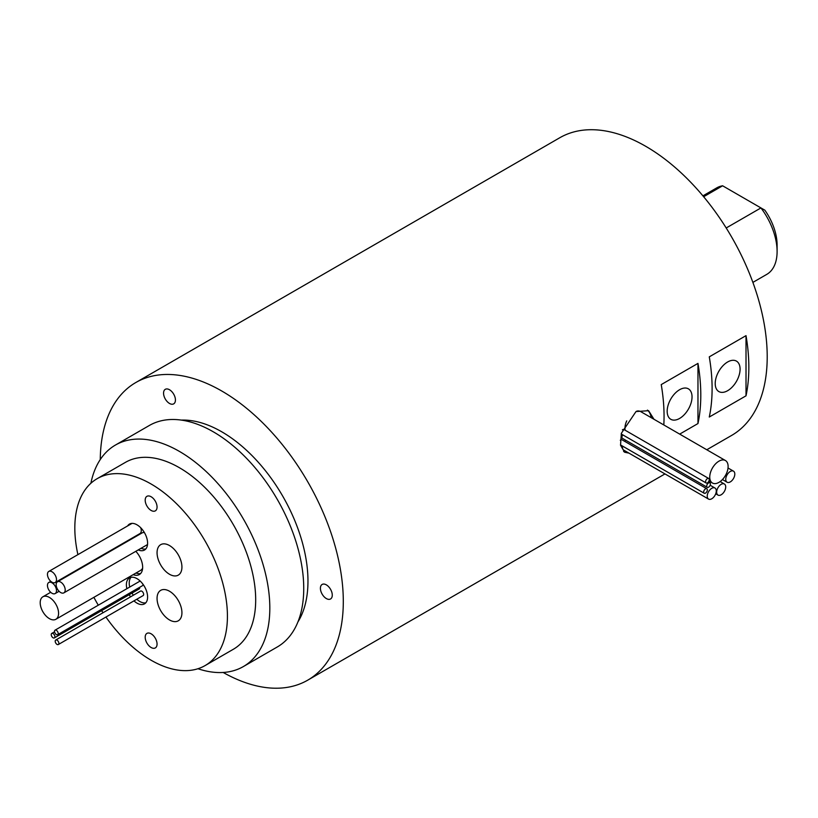 <?xml version="1.0" encoding="UTF-8"?>
<svg xmlns="http://www.w3.org/2000/svg" width="818" height="818" viewBox="0 0 818 818"><rect width="100%" height="100%" fill="white"/><g stroke="black" fill="none" stroke-linecap="round" stroke-linejoin="round"><path stroke-width="1.23" d="M169.49 389.736A8.395 4.847 -120 0 0 165.297 389.317A8.395 4.847 -120 0 0 164.009 396.045A8.395 4.847 -120 0 0 169.49 403.448A8.395 4.847 -120 0 0 173.692 403.857A8.395 4.847 -120 0 0 174.98 397.129A8.395 4.847 -120 0 0 169.49 389.736M326.341 584.86A8.395 4.847 -120 0 0 322.149 584.441A8.395 4.847 -120 0 0 320.861 591.169A8.395 4.847 -120 0 0 326.341 598.561A8.395 4.847 -120 0 0 330.533 598.98A8.395 4.847 -120 0 0 331.822 592.252A8.395 4.847 -120 0 0 326.341 584.86M53.068 637.784A2.597 1.503 -120 0 0 54.366 637.917A2.597 1.503 -120 0 0 54.765 635.831A2.597 1.503 -120 0 0 53.068 633.541A2.597 1.503 -120 0 0 51.769 633.418A2.597 1.503 -120 0 0 51.37 635.494A2.597 1.503 -120 0 0 53.068 637.784M54.366 637.917L139.152 588.97A2.597 1.503 -120 0 0 139.653 587.324M57.035 644.4A2.597 1.503 -120 0 0 58.334 644.533A2.597 1.503 -120 0 0 58.732 642.447A2.597 1.503 -120 0 0 57.035 640.167A2.597 1.503 -120 0 0 55.736 640.034A2.597 1.503 -120 0 0 55.338 642.12A2.597 1.503 -120 0 0 57.035 644.4M58.334 644.533L143.119 595.586A2.597 1.503 -120 0 0 143.518 593.5A2.597 1.503 -120 0 0 141.821 591.21A2.597 1.503 -120 0 0 140.522 591.087L55.736 640.034M56.35 634.533A2.597 1.503 -120 0 0 57.649 634.666A2.597 1.503 -120 0 0 58.047 632.58A2.597 1.503 -120 0 0 56.35 630.289A2.597 1.503 -120 0 0 55.051 630.167A2.597 1.503 -120 0 0 54.653 632.242A2.597 1.503 -120 0 0 56.35 634.533M57.649 634.666L142.434 585.708A2.597 1.503 -120 0 0 142.956 584.216M49.387 618.633A12.986 7.495 -120 0 0 55.88 619.277A12.986 7.495 -120 0 0 57.873 608.868A12.986 7.495 -120 0 0 49.387 597.416A12.986 7.495 -120 0 0 42.894 596.782A12.986 7.495 -120 0 0 40.9 607.191A12.986 7.495 -120 0 0 49.387 618.633M55.88 619.277L140.665 570.33A12.986 7.495 -120 0 0 142.618 568.111M51.974 593.244A6.391 3.691 -120 0 0 55.174 593.561A6.391 3.691 -120 0 0 56.156 588.439A6.391 3.691 -120 0 0 51.974 582.805A6.391 3.691 -120 0 0 48.783 582.488A6.391 3.691 -120 0 0 47.802 587.61A6.391 3.691 -120 0 0 51.974 593.244M60.675 592.539A6.391 3.691 -120 0 0 63.876 592.856A6.391 3.691 -120 0 0 64.857 587.733A6.391 3.691 -120 0 0 60.675 582.089A6.391 3.691 -120 0 0 57.485 581.782A6.391 3.691 -120 0 0 56.503 586.905A6.391 3.691 -120 0 0 60.675 592.539M51.974 582.201A6.391 3.691 -120 0 0 55.174 582.518A6.391 3.691 -120 0 0 56.156 577.396A6.391 3.691 -120 0 0 51.974 571.762A6.391 3.691 -120 0 0 48.783 571.445A6.391 3.691 -120 0 0 47.802 576.567A6.391 3.691 -120 0 0 51.974 582.201M55.174 582.518L139.96 533.571A6.391 3.691 -120 0 0 140.686 527.712M151.126 496.751A8.395 4.847 -120 0 0 146.923 496.332A8.395 4.847 -120 0 0 145.645 503.06A8.395 4.847 -120 0 0 151.126 510.452A8.395 4.847 -120 0 0 155.318 510.872A8.395 4.847 -120 0 0 156.606 504.144A8.395 4.847 -120 0 0 151.126 496.751M151.126 633.807A8.395 4.847 -120 0 0 146.923 633.388A8.395 4.847 -120 0 0 145.645 640.116A8.395 4.847 -120 0 0 151.126 647.508A8.395 4.847 -120 0 0 155.318 647.928A8.395 4.847 -120 0 0 156.606 641.2A8.395 4.847 -120 0 0 151.126 633.807M169.49 591.22A17.587 10.153 -120 0 0 160.696 590.351A17.587 10.153 -120 0 0 158.007 604.441A17.587 10.153 -120 0 0 169.49 619.942A17.587 10.153 -120 0 0 178.283 620.811A17.587 10.153 -120 0 0 180.982 606.721A17.587 10.153 -120 0 0 169.49 591.22M169.49 545.534A17.587 10.153 -120 0 0 160.696 544.665A17.587 10.153 -120 0 0 158.007 558.755A17.587 10.153 -120 0 0 169.49 574.256A17.587 10.153 -120 0 0 178.283 575.126A17.587 10.153 -120 0 0 180.982 561.036A17.587 10.153 -120 0 0 169.49 545.534M133.958 600.872A14.99 8.65 -120 0 0 136.995 603.132A14.99 8.65 -120 0 0 144.489 603.878A14.99 8.65 -120 0 0 146.79 591.864A14.99 8.65 -120 0 0 136.995 578.653A14.99 8.65 -120 0 0 129.5 577.917A14.99 8.65 -120 0 0 126.872 588.694M129.213 594.706A14.99 8.65 -120 0 0 130.522 596.854M131.044 577.334A14.99 8.65 -120 0 0 129.704 587.068M132.035 593.081A14.99 8.65 -120 0 0 133.354 595.228M136.79 599.236A14.99 8.65 -120 0 0 139.817 601.496A14.99 8.65 -120 0 0 145.768 602.825M138.232 549.921A14.99 8.65 -120 0 0 144.489 550.033A14.99 8.65 -120 0 0 146.79 538.019A14.99 8.65 -120 0 0 136.995 524.819A14.99 8.65 -120 0 0 129.5 524.072A14.99 8.65 -120 0 0 127.618 525.923M131.044 523.489A14.99 8.65 -120 0 0 130.451 524.297M708.552 482.947A2.597 1.503 120 0 0 706.854 485.238A2.597 1.503 120 0 0 707.253 487.313A2.597 1.503 120 0 0 708.552 487.191A2.597 1.503 120 0 0 710.249 484.9A2.597 1.503 120 0 0 709.85 482.814A2.597 1.503 120 0 0 708.552 482.947M622.795 434.879A2.597 1.503 120 0 0 622.467 438.366L707.253 487.313M705.505 488.867A2.597 1.503 120 0 0 703.807 491.158A2.597 1.503 120 0 0 704.206 493.244A2.597 1.503 120 0 0 705.505 493.111A2.597 1.503 120 0 0 707.202 490.82A2.597 1.503 120 0 0 706.803 488.745A2.597 1.503 120 0 0 705.505 488.867M706.803 488.745L622.017 439.798A2.597 1.503 120 0 0 620.719 439.92A2.597 1.503 120 0 0 620.289 440.237M707.417 478.612A2.597 1.503 120 0 0 705.719 480.902A2.597 1.503 120 0 0 706.118 482.978A2.597 1.503 120 0 0 707.417 482.855A2.597 1.503 120 0 0 709.114 480.565A2.597 1.503 120 0 0 708.715 478.479A2.597 1.503 120 0 0 707.417 478.612M708.715 478.479L623.94 429.532A2.597 1.503 120 0 0 622.641 429.665A2.597 1.503 120 0 0 622.406 429.818M621.21 433.939A2.597 1.503 120 0 0 621.332 434.031L706.118 482.978M718.94 461.168A12.986 7.495 120 0 0 710.453 472.61A12.986 7.495 120 0 0 712.437 483.019A12.986 7.495 120 0 0 718.94 482.375A12.986 7.495 120 0 0 727.417 470.933A12.986 7.495 120 0 0 725.433 460.524A12.986 7.495 120 0 0 718.94 461.168M626.731 420.861A12.986 7.495 120 0 0 625.177 430.248M711.762 488.326A6.391 3.691 120 0 0 707.58 493.96A6.391 3.691 120 0 0 708.562 499.092A6.391 3.691 120 0 0 711.762 498.776A6.391 3.691 120 0 0 715.934 493.131A6.391 3.691 120 0 0 714.952 488.009A6.391 3.691 120 0 0 711.762 488.326M625.77 440.268A6.391 3.691 120 0 0 624.737 441.362M622.549 446.096A6.391 3.691 120 0 0 623.776 450.135L708.562 499.092M721.19 484.328A6.391 3.691 120 0 0 717.008 489.962A6.391 3.691 120 0 0 717.989 495.084A6.391 3.691 120 0 0 721.19 494.767A6.391 3.691 120 0 0 725.361 489.133A6.391 3.691 120 0 0 724.39 484.011A6.391 3.691 120 0 0 721.19 484.328M730.29 471.465A6.391 3.691 120 0 0 726.108 477.099A6.391 3.691 120 0 0 727.09 482.221A6.391 3.691 120 0 0 730.29 481.904A6.391 3.691 120 0 0 734.462 476.27A6.391 3.691 120 0 0 733.48 471.148A6.391 3.691 120 0 0 730.29 471.465M727.642 390.697A17.587 10.153 120 0 0 739.135 375.196A17.587 10.153 120 0 0 736.435 361.106A17.587 10.153 120 0 0 727.642 361.975A17.587 10.153 120 0 0 716.159 377.476A17.587 10.153 120 0 0 718.848 391.566A17.587 10.153 120 0 0 727.642 390.697M679.605 418.438A17.587 10.153 120 0 0 691.087 402.937A17.587 10.153 120 0 0 688.398 388.847A17.587 10.153 120 0 0 679.605 389.716A17.587 10.153 120 0 0 668.112 405.217A17.587 10.153 120 0 0 670.811 419.307A17.587 10.153 120 0 0 679.605 418.438M628.97 453.141L624.625 452.242L620.535 445.207L621.373 433.264L636.015 411.546L648.602 410.697L653.96 419.256M651.159 417.64A23.978 13.845 120 0 0 647.396 410.115M77.904 554.635A107.915 62.301 60 0 1 97.168 478.673A107.915 62.301 60 0 1 151.126 484.021A107.915 62.301 60 0 1 221.617 579.113A107.915 62.301 60 0 1 205.083 665.586A107.915 62.301 60 0 1 151.126 660.238A107.915 62.301 60 0 1 105.941 617.048M97.168 478.673L125.43 462.364A107.915 62.301 60 0 1 179.387 467.702A107.915 62.301 60 0 1 249.879 562.794A107.915 62.301 60 0 1 233.345 649.267L205.083 665.586M90.88 483.274A127.894 73.835 60 0 1 115.44 445.053A127.894 73.835 60 0 1 179.387 451.393A127.894 73.835 60 0 1 262.936 564.093A127.894 73.835 60 0 1 243.335 666.578A127.894 73.835 60 0 1 197.946 668.735M115.44 445.053L149.357 425.472A127.894 73.835 60 0 1 213.293 431.812A127.894 73.835 60 0 1 296.852 544.512A127.894 73.835 60 0 1 277.241 646.997L243.335 666.578M181.34 420.094A121.902 70.379 60 0 1 221.78 431.812A121.902 70.379 60 0 1 297.895 621.987M697.969 363.386A171.862 99.223 60 0 1 697.969 423.55L697.969 363.386L661.23 384.593A171.862 99.223 60 0 1 663.817 424.951M679.686 434.113L697.969 423.55M709.278 356.852A171.862 99.223 60 0 1 709.278 417.027L746.016 395.82L746.016 335.646L709.278 356.852M746.016 335.646A171.862 99.223 60 0 1 746.016 395.82M100.266 459.563A171.862 99.223 60 0 1 135.849 382.507A171.862 99.223 60 0 1 221.78 391.024A171.862 99.223 60 0 1 334.051 542.457A171.862 99.223 60 0 1 307.701 680.177A171.862 99.223 60 0 1 223.181 672.468M135.849 382.507L559.757 137.761A171.862 99.223 60 0 1 645.688 146.279A171.862 99.223 60 0 1 757.959 297.721A171.862 99.223 60 0 1 731.619 435.432L706.793 449.757M140.215 581.097A2.597 1.503 -120 0 0 139.837 581.209L55.051 630.167M136.003 573.019A15.982 9.233 -120 0 0 140.624 573.52M144.479 532.702A6.391 3.691 -120 0 0 142.26 532.825L57.485 581.782M141.064 548.285A14.99 8.65 -120 0 0 145.768 548.98M725.433 460.524L640.647 411.577A12.986 7.495 120 0 0 636.731 411.157M623.623 451.526A23.978 13.845 120 0 0 627.12 452.068M703.654 196.739L722.611 185.788A49.959 28.845 -120 0 0 716.793 187.854L702.928 195.86M726.2 227.977L760.945 207.925L764.85 210.175A41.963 24.233 60 0 1 777.1 244.991L777.1 251.515A49.959 28.845 -120 0 0 760.945 207.925L722.611 185.788M752.887 282.394L766.752 274.388A49.959 28.845 -120 0 0 777.1 251.515M103.007 612.743A107.915 62.301 60 0 1 101.636 610.627M98.293 605.197A107.915 62.301 60 0 1 93.876 597.334M133.181 574.645A15.982 9.233 -120 0 0 139.336 574.553A15.982 9.233 -120 0 0 135.829 551.312M55.174 593.561L59.1 591.302M63.876 592.856L147.516 544.563M704.206 493.244L620.484 444.91M712.437 483.019L708.95 481.004M717.989 495.084L715.719 493.775M727.09 482.221L722.447 479.542M307.701 680.177L664.962 473.919M733.48 471.148L728.03 467.998M724.39 484.011L720.157 481.577M714.952 488.009L710.136 485.227M709.85 482.814L708.388 481.976M48.783 571.445L132.046 523.377M48.783 582.488L50.788 581.332M42.894 596.782L50.685 592.283M51.769 633.418L54.55 631.813"/></g></svg>
